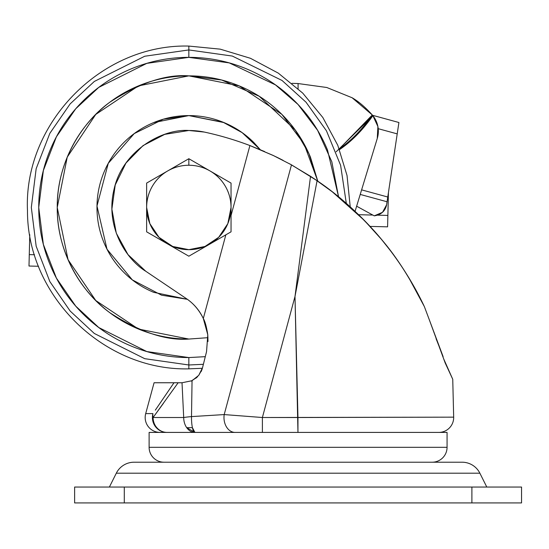 <?xml version="1.0" encoding="UTF-8"?>
<svg xmlns="http://www.w3.org/2000/svg" width="549" height="549" viewBox="0 0 549 549"><rect width="100%" height="100%" fill="white"/><g stroke="black" fill="none" stroke-linecap="round" stroke-linejoin="round"><path stroke-width="0.82" d="M167.829 170.856A42.211 42.211 0 0 1 188.842 165.249L188.842 158.723L146.631 183.092L146.631 231.829L188.842 256.198L231.047 231.829L231.047 183.092L188.842 158.723L146.631 183.092L146.631 231.829L188.842 256.198L231.047 231.829L231.047 183.092L210.034 170.959A42.211 42.211 0 0 1 188.842 249.671A42.211 42.211 0 0 1 167.644 170.959C161.138 174.733 156.012 179.887 152.258 186.399C148.505 192.919 146.631 199.939 146.631 207.46L149.843 223.615L158.99 237.305L172.688 246.46L188.842 249.671L204.99 246.46L218.687 237.305L227.835 223.615L231.047 207.46C231.047 199.939 229.173 192.919 225.419 186.399C221.666 179.887 216.539 174.733 210.034 170.959L188.842 158.723L188.842 165.249A42.211 42.211 0 0 1 209.855 170.856A42.211 42.211 0 0 0 167.829 170.856M273.924 155.799L249.905 145.547A317.617 317.617 0 0 0 204.276 132.055L188.842 130.49L164.734 134.361L143.049 145.595L125.975 163.046L115.228 184.972L111.886 209.162L116.292 233.174L127.992 254.606L145.821 271.288L186.118 298.45L145.821 271.288C127.334 260.185 104.571 227.849 114.096 189.076C122.866 149.87 163.211 128.548 188.842 130.49A76.97 76.97 0 0 1 204.276 132.055A317.617 317.617 0 0 1 249.905 145.547L231.047 215.524L249.905 145.547L273.059 155.388L291.485 164.844L224.198 414.577L191.505 416.595A14.898 3.418 90 0 0 192.411 427.664L193.049 430.011A14.898 3.418 90 0 1 192.411 427.664A14.898 3.418 90 0 0 194.916 432.413L192.411 427.664L186.708 427.664L194.916 432.413A14.898 11.213 -90 0 1 186.708 427.664A14.898 11.213 -90 0 1 183.702 417.514L182.021 382.756L154.077 382.756L173.992 382.756L155.319 410.144M166.917 432.413C162.387 432.289 158.709 430.32 155.889 426.498L155.346 426.498C158.311 430.32 162.168 432.289 166.917 432.413A14.898 14.507 -90 0 1 155.346 426.498A14.898 14.507 -90 0 1 152.917 413.61L145.698 413.61L152.917 413.61A14.898 12.092 33.9 0 0 153.089 417.514L183.702 417.514L153.089 417.514L178.137 382.756L153.089 417.514A14.898 12.092 -146.1 0 1 152.917 413.61A14.898 14.507 90 0 0 155.346 426.498L155.889 426.498A14.898 13.828 -90 0 1 153.089 417.514A14.898 13.828 90 0 0 155.889 426.498A14.898 13.828 90 0 0 166.917 432.413M194.085 431.967L194.909 432.413M149.115 447.311L447.064 447.311L447.064 432.413L149.115 432.413L149.115 447.311A14.898 14.898 0 0 0 164.014 462.21A14.898 14.898 0 0 1 149.115 447.311L149.115 432.413L447.064 432.413L447.064 447.311L149.115 447.311M432.166 462.21A14.898 14.898 0 0 0 447.064 447.311A14.898 14.898 0 0 1 432.166 462.21M160.075 432.413A14.898 14.898 0 0 1 145.698 413.61A14.898 14.898 0 0 0 160.075 432.413M438.781 432.413A14.898 14.898 0 0 0 453.673 417.151L297.956 417.514L297.956 432.413L294.998 296.474L262.388 417.514L453.673 417.151L452.747 379.277L453.673 417.151A14.898 14.898 0 0 1 438.781 432.413M436.078 338.678L442.961 356.212L428.968 318.873M443.729 358.977L452.747 379.277L445.15 362.875L428.954 318.832L442.961 356.212M372.867 229.496L364.303 220.375L332.399 191.896L314.22 178.748L291.485 164.844L317.089 180.696C339.515 195.773 360.878 215.222 381.171 239.041C396.996 257.522 411.4 280.052 424.377 306.644C415.373 287.484 404.146 268.948 390.703 251.044L385.213 243.996M381.226 239.11L385.309 244.106M390.977 251.428L390.703 251.044C374.919 229.866 355.484 210.15 332.399 191.896L320.842 183.311M291.485 164.844L224.198 414.577L191.505 416.595L192.054 380.704L198.724 375.358L202.533 367.706L206.541 351.669L207.79 334.815L203.308 318.495L225.845 234.835L227.842 233.682M249.905 145.547L273.059 155.388L283.099 160.349M381.308 239.206L381.171 239.041C360.329 214.783 338.966 195.334 317.089 180.696L294.998 296.474L310.535 176.318L289.536 163.774M282.927 160.267L276.291 156.939M443.118 356.781L442.974 356.253M424.343 306.562L408.676 277.499M390.545 250.831L382.042 240.085M381.095 238.952L364.433 220.513M206.548 351.655L207.79 334.815C206.534 326.744 205.038 321.302 203.308 318.495C199.417 310.233 193.694 303.549 186.118 298.45C193.378 303.268 199.109 309.952 203.308 318.495C205.045 321.316 206.541 326.758 207.79 334.815L206.541 351.669L202.533 367.706L198.724 375.358L192.054 380.704L182.021 382.756L183.702 417.514A14.898 11.213 90 0 0 186.708 427.664L192.411 427.664A14.898 3.418 -90 0 1 191.505 416.595A14.898 1.187 176 0 0 183.702 417.514A14.898 1.187 -4 0 1 191.505 416.595L192.054 380.704L182.021 382.756M195.959 378.165L197.654 376.58M225.845 234.835L203.308 318.495L207.783 334.712M391.018 251.49L390.703 251.044C404.146 268.948 415.373 287.484 424.377 306.644L428.954 318.832L424.377 306.644C410.542 278.796 396.138 256.266 381.171 239.041M294.998 296.474L297.956 417.514L262.388 417.514L294.998 296.474L317.089 180.696L310.535 176.318L294.998 296.474M201.998 369.491L198.759 375.324L202.533 367.706M207.996 341.492L207.79 334.815M250.001 145.581L264.577 151.538M276.037 156.815L280.635 159.093M224.198 414.577L262.388 417.514L262.388 432.413L262.388 417.514L224.198 414.577A14.898 11.124 90 0 0 235.102 432.413A14.898 11.124 -90 0 1 224.198 414.577M163.41 403.35L153.089 417.514M178.137 382.756L173.992 382.756M196.72 377.506L197.633 376.607M198.717 375.372L201.991 369.511M202.149 369.052L202.382 368.283L188.842 368.853L188.842 364.982L188.842 368.853C103.788 370.98 27.052 295.781 27.484 210.686C23.415 123.326 101.428 43.748 188.842 46.075L188.842 49.938L232.316 56.06L282.042 80.47L306.04 102.217L326.456 130.806L340.613 165.29L346.309 203.377L340.613 165.29L326.456 130.806L306.04 102.217L282.042 80.47L232.316 56.06L188.842 49.938L188.842 57.357L229.235 62.895L275.481 84.889L298.038 104.475L317.603 130.326L331.809 161.729L338.561 196.823L327.52 150.021C319.902 131.63 309.053 115.4 294.978 101.325C280.903 87.25 264.673 76.4 246.281 68.783C227.89 61.165 208.744 57.357 188.842 57.357L188.842 49.938L144.73 56.238L94.325 81.444L70.155 103.885L49.849 133.332L36.165 168.687L31.32 207.46L36.165 246.233L49.849 281.589L70.155 311.036L94.325 333.476L144.73 358.682L188.842 364.982L203.384 364.31L188.842 364.982L188.842 357.564L188.842 364.982L144.73 358.682L94.325 333.476L70.155 311.036L49.849 281.589L36.165 246.233L31.32 207.46L36.165 168.687L49.849 133.332L70.155 103.885L94.325 81.444L144.73 56.238L188.842 49.938L188.842 46.075L220.252 49.156L250.461 58.297L278.316 73.141L302.746 93.124L322.819 117.486L337.772 145.279L347.023 175.46L350.228 206.863M316.903 180.573L310.72 176.442M202.025 369.429L201.071 371.7M197.661 376.58L191.203 381.095L196.762 377.465M201.078 371.68L202.025 369.415M398.917 122.509L398.416 125.838L398.917 122.509L372.565 115.297L398.917 122.509L386.599 204.818L382.516 212.305L374.26 215.86L356.637 206.191L374.26 215.86C381.13 214.776 385.247 211.097 386.599 204.818L387.313 200.062M358.607 214.707L372.709 215.05L358.607 214.707M377.561 215.167L387.869 215.421L388.431 192.582L387.594 226.84L370.047 226.408L387.594 226.84L387.869 215.421L377.561 215.167M29.763 234.691L29.275 254.612L34.532 254.743L29.275 254.612L29.763 234.691M28.994 266.032L29.275 254.612L28.994 266.032L38.547 266.265L28.994 266.032M387.059 201.771L360.219 194.428L387.059 201.771L387.766 197.016L361.613 189.858L387.766 197.016L398.416 125.838M378.213 128.686L397.215 133.881L378.213 128.686M116.313 473.19L479.867 473.19A19.86 19.86 0 0 0 462.1 462.21L134.08 462.21A19.86 19.86 0 0 0 116.313 473.19L109.388 487.038L116.313 473.19A19.86 19.86 0 0 1 134.08 462.21L462.1 462.21A19.86 19.86 0 0 1 479.867 473.19L116.313 473.19M486.791 487.038L479.867 473.19L486.791 487.038M471.893 502.925L521.55 502.925L521.55 487.038L521.55 502.925L471.893 502.925L471.893 487.038L521.55 487.038L124.287 487.038L471.893 487.038L471.893 502.925L124.287 502.925L471.893 502.925M74.623 502.925L124.287 502.925L124.287 487.038L124.287 502.925L74.623 502.925L74.623 487.038L124.287 487.038L74.623 487.038L74.623 502.925M339.508 149.623L341.403 148.305C352.664 140.304 363.15 129.427 372.881 115.681L372.297 114.981L339.241 148.93L341.114 147.612C352.225 139.645 362.615 128.768 372.297 114.981L352.094 97.749L326.785 87.497L298.086 83.544L326.785 87.497L352.094 97.749C358.497 101.38 365.229 107.124 372.297 114.981L372.881 115.681A24.829 24.829 0 0 1 377.266 138.458L355.073 211.331M297.64 83.517L291.986 83.338L298.086 83.544L298.086 88.67L298.086 83.544L291.986 83.338L297.675 83.523M358.977 102.43L351.779 97.557M376.875 122.784L377.918 126.641M326.785 87.497L298.086 83.544M336.187 151.771L372.881 115.681L377.897 126.524L377.266 138.458M205.299 356.658L188.842 357.564C168.934 357.564 149.788 353.755 131.396 346.138C113.005 338.52 96.775 327.678 82.7 313.603C68.625 299.528 57.782 283.291 50.165 264.906C42.547 246.515 38.739 227.368 38.739 207.46C38.739 187.559 42.547 168.413 50.165 150.021C57.782 131.63 68.625 115.4 82.7 101.325C96.775 87.25 113.005 76.4 131.396 68.783C149.788 61.165 168.934 57.357 188.842 57.357L146.809 63.361L98.779 87.38L75.748 108.764L56.396 136.825L43.357 170.513L38.739 207.46L43.357 244.408L56.396 278.096L75.748 306.157L98.779 327.54L146.809 351.559L188.842 357.564L205.292 356.678M239.124 85.85L188.842 75.865L138.478 85.884C122.358 92.561 108.126 102.073 95.787 114.412C83.448 126.75 73.943 140.983 67.259 157.103C60.582 173.223 57.247 190.009 57.247 207.46C57.247 224.912 60.582 241.697 67.259 257.817C73.943 273.944 83.448 288.17 95.787 300.516C108.126 312.855 122.358 322.359 138.478 329.036C154.605 335.714 171.391 339.056 188.842 339.056C165.97 340.812 139.645 332.042 109.882 312.738C81.623 292.542 56.725 252.135 57.247 207.46C56.725 162.792 81.623 122.379 109.882 102.183C139.645 82.885 165.97 74.108 188.842 75.865L221.638 80.017L259.231 96.274L295.197 129.969L308.984 153.768L317.782 181.177L304.084 143.934L281.953 114.473M138.403 85.919L95.787 114.412M95.725 114.473L67.259 157.103M67.232 157.179L57.247 207.46M57.247 207.543L68.069 259.718L95.725 300.454M95.849 300.571L138.417 329.016M138.554 329.071L188.842 339.056L207.989 337.676M153.686 122.585L188.842 115.592L163.341 119.202L134.189 133.62L108.27 163.328L96.981 205.999L106.986 249.171L132.323 279.887L161.543 295.177L187.367 299.315L153.686 292.336C142.431 287.676 132.494 281.033 123.882 272.421C115.263 263.808 108.627 253.871 103.967 242.617C99.3 231.362 96.974 219.641 96.974 207.46C96.974 195.279 99.3 183.558 103.967 172.304C108.627 161.049 115.263 151.112 123.882 142.5C132.494 133.887 142.431 127.251 153.686 122.585C164.94 117.925 176.654 115.592 188.842 115.592C201.023 115.592 212.738 117.925 223.999 122.585L188.842 115.592L222.976 122.173L242.157 132.645L260.274 149.692M223.999 122.585C235.253 127.251 245.183 133.887 253.803 142.5L260.295 149.699M239.199 85.884C255.319 92.561 269.552 102.073 281.891 114.412C269.552 102.073 255.319 92.561 239.199 85.884C223.079 79.207 206.287 75.865 188.842 75.865C171.391 75.865 154.605 79.207 138.478 85.884M281.829 114.35L239.261 85.912M317.809 181.197L310.418 157.103C303.741 140.983 294.23 126.75 281.891 114.412M145.698 413.61L154.077 382.756"/></g></svg>
